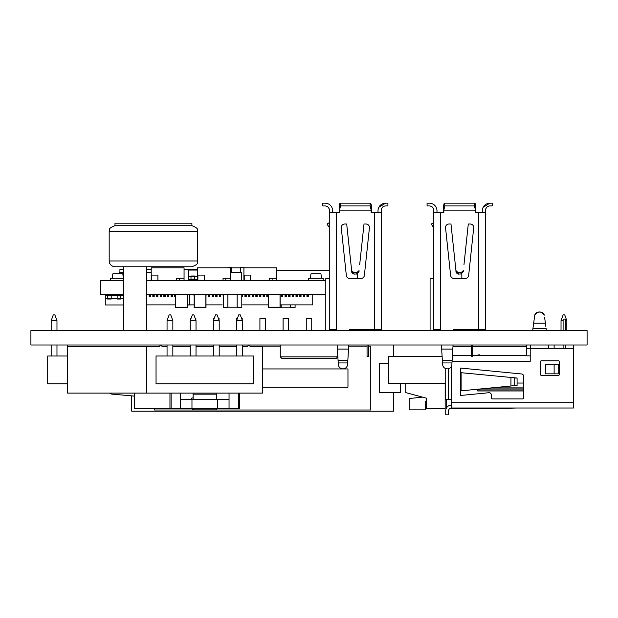 <?xml version="1.0" encoding="UTF-8"?>
<svg xmlns="http://www.w3.org/2000/svg" width="618" height="618" viewBox="0 0 618 618"><rect width="100%" height="100%" fill="white"/><g stroke="black" fill="none" stroke-linecap="round" stroke-linejoin="round"><path stroke-width="0.93" d="M30.9 330.622L30.9 344.991L587.1 344.991L587.1 330.622L30.9 330.622M114.979 225.701L114.979 223.191L191.897 223.191L191.897 225.701L114.979 225.701C106.875 228.699 110.228 230.105 109.185 231.495L109.185 260.966L197.69 260.966C196.632 262.387 199.993 263.77 191.897 266.76L114.979 266.76L123.6 266.76L123.6 330.622M123.6 266.76L146.775 266.76L146.775 330.622M146.775 266.76L153.434 266.76M337.737 356.856L335.914 358.679L282.086 358.679L280.263 356.856L337.737 356.856L337.737 354.971M102.742 280.564L110.413 280.518M102.742 294.469L107.563 294.516M288.142 280.564L325.802 280.518M288.142 294.469L325.802 294.516M123.6 294.469L100.425 294.469L100.425 280.564L123.6 280.564M146.775 280.564L325.802 280.564M146.775 294.469L325.802 294.469M192.986 304.883L187.447 304.875M174.739 304.883L146.914 304.875M114.067 294.469L114.067 295.381M112.7 294.469L112.7 295.381M116.346 294.469L116.346 295.381M121.367 294.469L121.367 295.381M146.914 294.469L146.775 296.501M150.56 304.883L149.193 304.875M150.56 294.469L150.56 296.501L149.193 296.501L149.193 294.469M150.56 295.381L149.193 295.381M154.214 304.883L152.839 304.875M154.214 294.469L154.214 296.501L152.839 296.501L152.839 294.469M154.214 295.381L152.839 295.381M157.86 304.883L156.493 304.875M157.86 294.469L157.86 296.501L156.493 296.501L156.493 294.469M157.86 295.381L156.493 295.381M161.507 304.883L160.139 304.875M161.507 294.469L161.507 296.501L160.139 296.501L160.139 294.469M161.507 295.381L160.139 295.381M165.161 304.883L163.793 304.875M165.161 294.469L165.161 296.501L163.793 296.501L163.793 294.469M165.161 295.381L163.793 295.381M168.807 304.883L167.439 304.875M168.807 294.469L168.807 296.501L167.439 296.501L167.439 294.469M168.807 295.381L167.439 295.381M172.461 304.883L171.093 304.875M172.461 294.469L172.461 296.501L171.093 296.501L171.093 294.469M172.461 295.381L171.093 295.381M175.628 296.501L174.739 296.501L174.739 294.469M175.628 295.381L174.739 295.381M190.707 304.883L189.34 304.875M189.386 296.501L189.34 294.469M209.78 304.883L207.586 304.875M213.426 304.883L211.232 304.875M217.072 304.883L214.886 304.875M220.726 304.883L218.533 304.875M206.126 304.883L222.186 304.875M312.739 294.516L312.739 304.875L280.147 304.875M268.328 304.875L242.619 304.875M189.386 304.875L189.386 294.469M194.168 296.501L193.813 294.469M206.126 294.469L205.987 296.501M209.78 294.469L209.78 296.501L208.405 296.501L208.405 294.469M209.78 295.381L208.405 295.381M213.426 294.469L213.426 296.501L212.059 296.501L212.059 294.469M213.426 295.381L212.059 295.381M217.072 294.469L217.072 296.501L215.705 296.501L215.705 294.469M217.072 295.381L215.705 295.381M220.726 294.469L220.726 296.501L219.359 296.501L219.359 294.469M220.726 295.381L219.359 295.381M223.252 296.501L223.005 294.469M242.619 294.469L242.619 296.501L241.792 296.501M242.619 295.381L241.792 295.381M246.273 304.883L244.906 304.875M246.273 294.469L246.273 296.501L244.906 296.501L244.906 294.469M246.273 295.381L244.906 295.381M249.919 304.883L248.552 304.875M249.919 294.469L249.919 296.501L248.552 296.501L248.552 294.469M249.919 295.381L248.552 295.381M253.573 304.883L252.206 304.875M253.573 294.469L253.573 296.501L252.206 296.501L252.206 294.469M253.573 295.381L252.206 295.381M257.219 304.883L255.852 304.875M257.219 294.469L257.219 296.501L255.852 296.501L255.852 294.469M257.219 295.381L255.852 295.381M260.873 304.883L259.506 304.875M260.873 294.469L260.873 296.501L259.506 296.501L259.506 294.469M260.873 295.381L259.506 295.381M264.519 304.883L263.152 304.875M264.519 294.469L264.519 296.501L263.152 296.501L263.152 294.469M264.519 295.381L263.152 295.381M268.173 304.883L266.798 304.875M268.173 294.469L268.173 296.501L266.798 296.501L266.798 294.469M268.173 295.381L266.798 295.381M282.766 304.883L281.399 304.875M282.766 294.469L282.766 296.501L281.399 296.501L281.399 294.469M282.766 295.381L281.399 295.381M286.42 304.883L285.053 304.875M286.42 294.469L286.42 296.501L285.053 296.501L285.053 294.469M286.42 295.381L285.053 295.381M290.066 304.883L288.699 304.875M290.066 294.516L290.066 296.501L288.699 296.501L288.699 294.516M290.066 295.381L288.699 295.381M293.72 304.883L292.345 304.875M293.72 294.516L293.72 296.501L292.345 296.501L292.345 294.516M293.72 295.381L292.345 295.381M297.366 304.883L295.999 304.875M297.366 294.516L297.366 296.501L295.999 296.501L295.999 294.516M297.366 295.381L295.999 295.381M301.02 304.883L299.645 304.875M301.02 294.516L301.02 296.501L299.645 296.501L299.645 294.516M301.02 295.381L299.645 295.381M304.666 304.883L303.299 304.875M304.666 294.516L304.666 296.501L303.299 296.501L303.299 294.516M304.666 295.381L303.299 295.381M308.312 304.883L306.945 304.875M308.312 294.516L308.312 296.501L306.945 296.501L306.945 294.516M308.312 295.381L306.945 295.381M123.6 269.618L119.915 269.618L119.915 272.353M146.775 269.618L151.209 269.618M184.056 269.618L197.559 269.618M276.756 270.529L329.278 270.529M151.209 280.564L151.209 267.795L184.056 267.795L184.056 280.564M157.907 280.564L157.907 275.095L151.534 275.095L151.534 280.564M184.056 278.247L176.694 278.247L176.694 280.564M179.421 278.247L179.421 280.564M197.559 280.564L197.559 267.795L230.406 267.795L230.406 280.564M204.257 280.564L204.257 275.095L197.884 275.095L197.884 280.564M230.406 278.247L223.044 278.247L223.044 280.564M225.771 278.247L225.771 280.564M243.909 280.564L243.909 267.795L276.756 267.795L276.756 280.564M250.607 280.564L250.607 275.095L244.234 275.095L244.234 280.564M276.756 278.247L269.394 278.247L269.394 280.564M272.121 278.247L272.121 280.564M231.364 267.818L240.634 267.818M240.634 272.353L240.634 267.586L245.269 267.795M231.364 272.353L231.364 267.586L226.729 267.795M187.331 294.469L187.331 307.216L175.744 307.216L175.744 294.469M187.447 294.469L187.447 307.447L175.628 307.447L175.628 294.469M205.871 294.469L205.871 307.216L194.284 307.216L194.284 294.469M205.987 294.469L205.987 307.447L194.168 307.447L194.168 294.469M280.031 294.469L280.031 307.216L268.444 307.216L268.444 294.469M280.147 294.469L280.147 307.447L268.328 307.447L268.328 294.469M290.46 307.216L281.19 307.216M290.46 304.875L290.46 307.447L295.095 307.447L295.095 304.875M281.19 304.875L281.19 307.447L280.147 307.447M237.157 307.216L227.887 307.216M237.157 294.469L237.157 307.447L241.792 307.447L241.792 294.469M227.887 294.469L227.887 307.447L223.252 307.447L223.252 294.469M187.447 304.968L193.867 304.883M119.328 273.72L119.328 272.353L123.6 272.353M146.775 272.353L151.209 272.353M230.406 272.353L241.576 272.353L241.576 280.564M323.26 280.518L323.26 278.285L310.475 278.285L310.893 274.137A0.456 0.456 0 0 1 311.348 273.72L320.557 273.72A0.456 0.456 0 0 1 321.012 274.137L321.43 278.285L308.56 278.285L308.56 280.518M123.6 278.285L112.329 278.285L112.746 274.137A0.456 0.456 0 0 1 113.202 273.72L122.41 273.72A0.456 0.456 0 0 1 122.866 274.137L123.283 278.285L110.413 278.285L110.506 280.564M122.372 280.564L113.241 280.564M197.559 279.653L188.706 279.653L188.706 270.074L197.559 270.074M188.706 276.462L190.993 276.462M194.639 276.462L197.559 276.462M190.993 280.564L190.993 279.112L194.639 279.112L194.639 280.564M190.993 279.112L190.993 276.007L194.639 276.007L194.639 279.112M107.563 298.224L111.209 298.224L111.209 299.035L107.563 299.035L107.563 295.381L105.276 295.381L105.276 304.968L123.6 304.968M120.788 298.579L123.6 298.579M111.209 298.579L117.142 298.579M105.276 298.579L107.563 298.579M107.563 294.469L107.563 295.381L117.142 295.381L117.142 294.469M120.788 294.469L120.788 295.381L117.142 295.381L117.142 299.035L120.788 299.035L120.788 295.381L123.6 295.381M111.209 298.224L111.209 294.469M338.324 364.512A4.635 4.635 0 0 0 342.951 368.861A4.635 4.635 0 0 0 347.579 364.512L347.671 362.936L338.231 362.936L338.324 364.512M337.127 344.991L338.231 362.936M347.579 364.512L348.776 344.991M336.462 330.622L336.462 329.464L329.278 329.464L329.278 210.112L329.456 212.43L339.545 212.43L339.545 210.112L371.155 210.112L371.155 212.43L381.244 212.43L381.422 210.112L381.422 329.464L349.44 329.464L349.44 330.622M359.05 270.614L356.748 272.685L353.952 272.685L351.65 270.614L346.69 224.017L344.728 224.017A3.476 3.476 0 0 0 341.275 227.864L346.327 275.373A3.476 3.476 0 0 0 349.788 278.479L360.912 278.479A3.476 3.476 0 0 0 364.373 275.373L369.425 227.864A3.476 3.476 0 0 0 365.972 224.017L364.01 224.017L359.668 264.798M332.059 329.464L332.059 330.622L332.059 329.464M329.278 273.334L329.278 277.32L329.278 273.334M329.278 212.43L329.278 219.382M329.278 277.32L329.278 329.464M332.693 210.112L332.693 212.43L332.693 210.112C331.943 205.833 329.425 203.515 325.13 203.16L322.789 203.16L322.789 205.941L325.13 205.941C327.687 206.157 329.131 207.548 329.456 210.112M322.789 203.16L322.789 205.941M381.244 210.112C381.569 207.548 383.013 206.157 385.57 205.941L387.911 205.941L387.911 203.16L385.57 203.16L378.741 207.347M387.911 205.941L387.911 203.16M369.371 228.374L369.371 226.783A3.476 3.476 0 0 1 369.448 227.494M381.422 329.464L381.422 277.32M381.422 219.382L381.422 212.43M325.802 330.622L325.802 278.479L329.278 278.479M378.007 212.43L378.007 210.112C378.741 205.848 381.267 203.531 385.57 203.16L385.593 203.16M339.12 212.43L339.12 210.112C339.189 205.925 339.537 203.608 340.178 203.16L370.522 203.16C371.163 203.608 371.511 205.925 371.58 210.112L371.58 212.43L371.58 210.112M381.422 262.766L381.422 269.069M329.263 264.18L329.27 263.307M327.826 225.346L328.652 226.644M327.756 225.23L327.331 224.519M329.433 222.611L327.038 224.017L329.564 227.965M351.65 270.614L351.796 272.329M352.067 272.901L353.952 274.114L357.552 273.928L357.552 278.479M351.65 271.634L353.952 274.114L353.952 272.685M356.748 272.685L356.748 274.114L359.05 271.634M381.422 210.112A4.171 4.171 0 0 1 385.593 205.941L385.593 205.941A4.171 4.171 0 0 0 381.422 210.112M371.155 210.112L370.167 205.941L370.167 203.16M340.178 203.16L340.533 205.941L339.545 210.112M340.533 205.941L370.167 205.941M329.278 210.112A4.171 4.171 0 0 0 325.107 205.941L325.107 205.941A4.171 4.171 0 0 1 329.278 210.112M378.641 330.622L378.641 329.464L378.641 330.622M368.444 344.991L368.444 356.578L367.053 356.578L367.053 344.991M337.521 351.395L337.382 349.1L348.521 349.1L348.382 351.395M442.612 364.512A4.635 4.635 0 0 0 447.239 368.861A4.635 4.635 0 0 0 451.866 364.512L451.959 362.936L442.519 362.936L442.612 364.512M441.414 344.991L442.519 362.936M451.866 364.512L453.064 344.991M440.75 330.622L440.75 329.464L433.566 329.464L433.566 210.112L433.743 212.43L443.832 212.43L443.832 210.112L475.443 210.112L475.443 212.43L485.532 212.43L485.709 210.112L485.709 329.464L453.728 329.464L453.728 330.622M463.338 270.614L461.036 272.685L458.239 272.685L455.937 270.614L450.978 224.017L449.016 224.017A3.476 3.476 0 0 0 445.563 227.864L450.615 275.373A3.476 3.476 0 0 0 454.075 278.479L465.2 278.479A3.476 3.476 0 0 0 468.66 275.373L473.712 227.864A3.476 3.476 0 0 0 470.259 224.017L468.297 224.017L463.956 264.798M436.347 330.622L436.347 329.464M436.98 210.112L436.98 212.43L436.98 210.112C436.231 205.833 433.712 203.515 429.417 203.16L427.077 203.16L427.077 205.941L429.417 205.941C431.974 206.157 433.419 207.548 433.743 210.112M427.077 203.16L427.077 205.941M485.532 210.112C485.856 207.548 487.301 206.157 489.858 205.941L492.198 205.941L492.198 203.16L489.858 203.16L483.029 207.347M492.198 205.941L492.198 203.16M473.658 228.374L473.658 226.783A3.476 3.476 0 0 1 473.736 227.494M430.089 330.622L430.089 278.479L433.566 278.479M482.295 212.43L482.295 210.112C483.029 205.848 485.555 203.531 489.858 203.16L489.881 203.16M443.407 212.43L443.407 210.112C443.477 205.925 443.824 203.608 444.466 203.16L474.809 203.16C475.451 203.608 475.798 205.925 475.868 210.112L475.868 212.43L475.868 210.112M485.709 262.766L485.709 269.069M433.55 264.18L433.558 263.307M432.113 225.346L432.94 226.644M432.044 225.23L431.619 224.519M433.72 222.611L431.325 224.017L433.851 227.965M455.937 270.614L456.084 272.329M456.354 272.901L458.239 274.114L461.839 273.928L461.839 278.479M455.937 271.634L458.239 274.114L458.239 272.685M461.036 272.685L461.036 274.114L463.338 271.634M485.709 210.112A4.171 4.171 0 0 1 489.881 205.941L489.881 205.941A4.171 4.171 0 0 0 485.709 210.112M475.443 210.112L474.454 205.941L474.454 203.16M444.466 203.16L444.821 205.941L443.832 210.112M444.821 205.941L474.454 205.941M433.566 210.112A4.171 4.171 0 0 0 429.394 205.941L429.394 205.941A4.171 4.171 0 0 1 433.566 210.112M482.928 330.622L482.928 329.464L482.928 330.622M472.731 344.991L472.731 356.578L471.341 356.578L471.341 344.991M441.808 351.395L441.669 349.1L452.809 349.1L452.67 351.395M393.589 392.669L393.589 411.14L131.711 411.14L131.711 395.852M393.589 356.462L393.589 344.991M154.523 408.722L154.523 410.004L370.777 410.004L370.777 346.134L368.444 346.134M367.053 346.134L348.706 346.134M280.263 346.134L249.888 346.134M247.602 346.134L242.372 346.134M236.578 346.134L219.197 346.134M213.403 346.134L196.022 346.134M190.228 346.134L172.847 346.134M262.65 387.192L347.965 387.192L347.965 368.946L262.65 368.946M400.433 383.345L400.433 392.669L379.444 392.669L379.444 363.469L388.374 363.469M191.001 318.533L190.39 318.533L190.39 320.224M195.249 318.533L195.86 318.533L195.86 320.224M214.176 318.533L213.565 318.533L213.565 320.224M218.424 318.533L219.035 318.533L219.035 320.224M236.74 320.224L236.74 318.533L237.351 318.533M241.599 318.533L242.21 318.533L242.21 320.224M259.915 330.622L259.915 318.533L265.385 318.533L265.385 330.622M283.09 330.622L283.09 318.533L288.56 318.533L288.56 330.622M306.265 330.622L306.265 318.533L311.735 318.533L311.735 330.622M446.312 399.352L445.153 399.452L446.312 399.352M426.613 401.77L426.613 401.074L425.454 401.175L425.454 409.881L409.232 409.881L409.232 398.533L422.588 397.127M445.153 383.345L445.153 408.722L426.613 408.722L426.613 398.208L405.756 392.615L405.756 383.345M442.117 356.462L388.374 356.462L388.374 383.345L445.732 383.345M526.752 346.729L472.731 346.729M471.341 346.729L452.955 346.729M446.312 408.282L446.312 399.282M483.392 408.722L483.006 408.722M478.177 408.722L449.549 408.722M563.106 320.657L561.028 320.657L563.137 314.863L564.713 314.863L566.822 320.657L566.822 330.622M566.822 320.657L565.4 320.657M561.028 330.622L561.028 320.657M426.613 401.074L425.454 401.175M445.153 394.755L445.732 394.693M239.475 393.079L239.475 408.722L229.046 408.722L229.046 393.079M238.316 393.079L238.316 408.722M242.372 346.729L247.007 346.729L248.745 344.991L250.483 346.729L262.65 346.729L262.65 393.079L146.775 393.079L146.775 346.729L158.942 346.729L160.68 344.991L162.418 346.729L167.053 346.729L162.418 346.729M172.847 346.729L190.228 346.729M196.022 346.729L213.403 346.729M219.197 346.729L236.578 346.729M156.045 383.809L156.045 355.999L253.38 355.999L253.38 383.809L156.045 383.809M229.046 399.452L191.966 399.452L191.966 408.722L171.109 408.722L171.109 393.079M191.966 408.722L229.046 408.722M180.379 408.722L180.379 393.079M191.966 399.452L180.379 399.452M172.847 320.657L170.738 314.863L169.162 314.863L167.053 320.657L172.847 320.657L172.847 330.622M172.847 344.991L172.847 355.999M167.053 320.657L167.053 330.622M167.053 344.991L167.053 355.999M196.022 320.657L193.913 314.863L192.337 314.863L190.228 320.657L196.022 320.657L196.022 330.622M196.022 344.991L196.022 355.999M190.228 320.657L190.228 330.622M190.228 344.991L190.228 355.999M219.197 320.657L217.088 314.863L215.512 314.863L213.403 320.657L219.197 320.657L219.197 330.622M219.197 344.991L219.197 355.999M213.403 320.657L213.403 330.622M213.403 344.991L213.403 355.999M242.372 320.657L240.263 314.863L238.687 314.863L236.578 320.657L242.372 320.657L242.372 330.622M242.372 344.991L242.372 355.999M236.578 320.657L236.578 330.622M236.578 344.991L236.578 355.999M169.95 393.079L169.95 408.722L171.109 408.722M193.125 393.079L193.125 399.452M216.3 393.079L216.3 399.452M193.125 408.722L193.125 409.881L216.3 409.881L216.3 408.722M534.454 317.32L534.755 315.141C535.258 313.195 536.849 312.136 539.529 311.966C542.202 312.136 543.794 313.195 544.303 315.141C541.121 311.024 537.938 311.024 534.755 315.141L532.646 330.622M544.597 317.32L545.848 326.489M452.059 361.329L530.221 361.329L530.221 348.459L573.465 348.459L573.465 408.019L451.387 408.019A2.758 2.758 0 0 0 448.637 410.777L448.637 414.84L445.732 414.84L445.732 410.777A5.655 5.655 0 0 1 451.387 405.122M451.387 408.019L451.387 366.289M445.732 368.614L445.732 399.282L451.387 399.282M460.51 368.058L460.51 372.639L460.51 368.058L521.592 373.967A2.279 2.279 0 0 1 523.655 376.238L523.655 397.714A1.19 1.19 0 0 1 522.465 398.896L492.538 398.896A1.19 1.19 0 0 1 491.356 397.714L491.356 394.995A2.279 2.279 0 0 0 488.853 392.731L460.51 395.474L460.51 390.885L517.081 385.416L517.081 378.031L461.113 372.7L461.113 390.831M515.551 408.058L479.244 408.799L479.228 408.019M517.583 408.035L518.541 408.019M573.465 348.459L573.465 344.991M517.081 383.044L523.655 383.044M523.655 389.943L477.668 389.943L477.668 390.962L523.655 390.962M523.655 387.895L491.225 387.895M476.215 408.019L479.244 408.799M559.506 361.963A1.19 1.19 0 0 0 558.324 360.781L541.445 360.781A1.19 1.19 0 0 0 540.256 361.963L540.256 374.191A1.19 1.19 0 0 0 541.445 375.373L558.324 375.373A1.19 1.19 0 0 0 559.506 374.191L559.506 361.963M526.752 344.991L526.752 348.459L530.221 348.459L530.692 344.991M477.668 389.943L477.668 389.216M452.415 355.504L471.341 355.504M472.731 355.504L526.752 355.504M460.51 390.885L460.51 372.639L461.113 372.7M548.83 348.459L548.359 344.991M526.752 348.459L526.752 355.868L530.221 355.868M554.122 348.459L554.122 344.991M515.265 355.466L518.541 355.504M517.081 378.116L510.939 377.552L510.939 385.972L517.081 385.416M448.637 399.282L448.637 368.652M545.408 364.156L545.408 373.828L554.122 373.828L554.122 364.156L545.408 364.156M546.405 330.622L546.096 328.351L532.955 328.351L533.21 326.489M563.106 330.622L563.106 319.081L565.4 319.081L565.4 330.622M565.4 344.991L565.4 348.459M563.106 348.459L563.106 344.991M479.228 355.504L479.244 354.724L476.215 355.504M554.122 364.156L558.687 364.156L558.687 373.828L554.122 373.828M514.184 378.116L514.184 385.416M191.387 399.452L191.387 398.208L193.125 397.745M134.608 393.079L134.608 408.722L169.95 408.722M67.401 344.991L67.401 393.079L146.775 393.079M67.401 346.729L146.775 346.729M67.401 355.999L47.702 355.999L47.702 383.809L67.401 383.809M56.972 355.999L56.972 344.991M56.972 330.622L56.972 320.657L51.178 320.657L51.178 330.622M51.178 344.991L51.178 355.999M51.178 320.657L53.287 314.863L54.863 314.863L56.972 320.657M109.618 393.079A4.635 4.635 0 0 0 112.19 394.145L134.608 396.107M192.546 408.722L192.546 409.881L193.125 409.881M191.897 225.701C200.255 228.938 196.509 230.035 197.69 231.495L109.185 231.495M190.993 276.81L194.639 276.81M117.142 298.224L120.788 298.224M117.142 295.922L120.788 295.922M107.563 295.922L111.209 295.922M347.826 360.503L338.077 360.503M336.231 212.43L336.231 330.622M374.469 330.622L374.469 212.43M452.113 360.503L442.364 360.503M440.518 212.43L440.518 330.622M478.757 330.622L478.757 212.43M217.459 399.452L217.459 408.722M216.3 394.145L193.125 394.145M451.387 402.202L573.465 402.202M480.781 388.907L523.655 388.907M517.081 385.493L514.184 385.493M514.184 378.031L517.081 378.031M533.666 323.16L545.393 323.16M197.69 231.495L197.69 260.966M109.185 260.966L109.332 262.271C108.853 261.569 110.313 266.597 114.979 266.76M280.263 356.856L280.263 344.991"/></g></svg>
